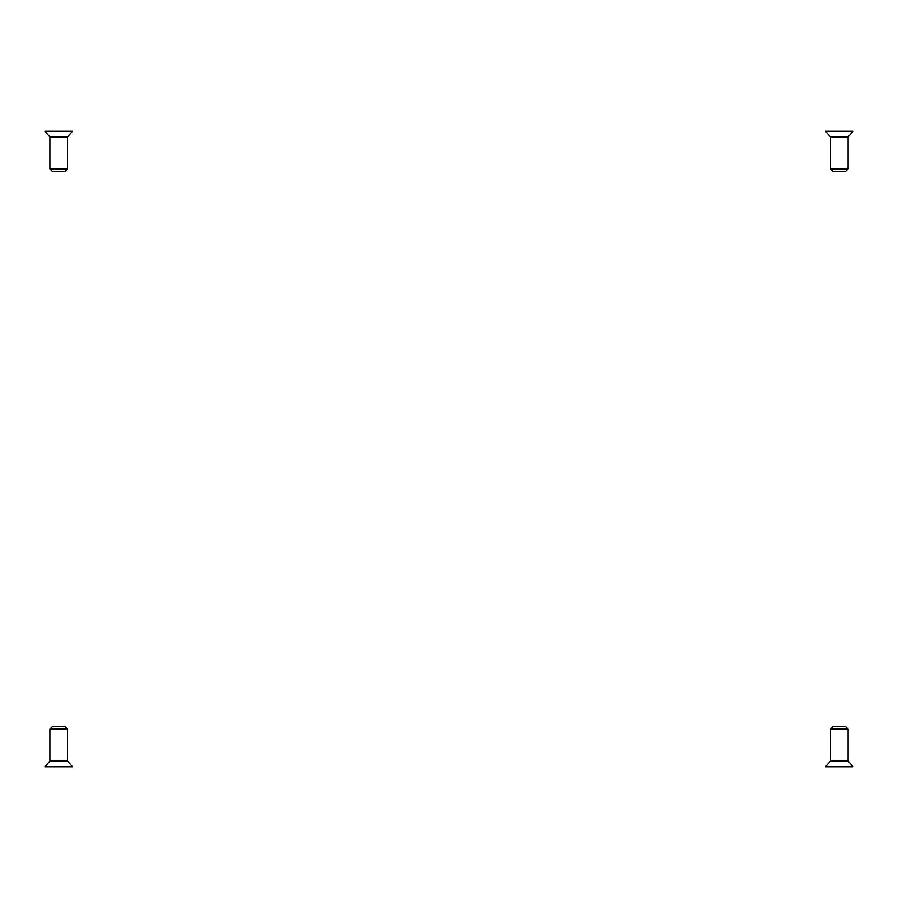 <?xml version="1.0" encoding="UTF-8"?>
<svg xmlns="http://www.w3.org/2000/svg" width="898" height="898" viewBox="0 0 898 898"><rect width="100%" height="100%" fill="white"/><g stroke="black" fill="none" stroke-linecap="round" stroke-linejoin="round"><path stroke-width="1.35" d="M830.515 168.891L833.018 171.406L845.568 171.406L848.082 168.891L830.515 168.891L830.515 137.012L825.486 131.243L853.1 131.243L848.082 137.012L853.1 131.243M830.515 137.012L848.082 137.012L848.082 168.891M830.515 760.988L848.082 760.988L853.1 766.757L825.486 766.757L830.515 760.988L830.515 729.109L848.082 729.109L845.568 726.594L833.018 726.594L830.515 729.109M848.082 729.109L848.082 760.988L853.1 766.757M49.918 729.109L52.432 726.594L64.982 726.594L67.485 729.109L49.918 729.109L49.918 760.988L67.485 760.988L72.513 766.757L44.9 766.757L49.918 760.988L44.9 766.757M49.918 168.891L52.432 171.406L64.982 171.406L67.485 168.891L49.918 168.891L49.918 137.012L44.9 131.243L72.513 131.243L67.485 137.012L72.513 131.243M44.9 131.243L49.918 137.012L67.485 137.012L67.485 168.891M67.485 760.988L67.485 729.109"/></g></svg>
